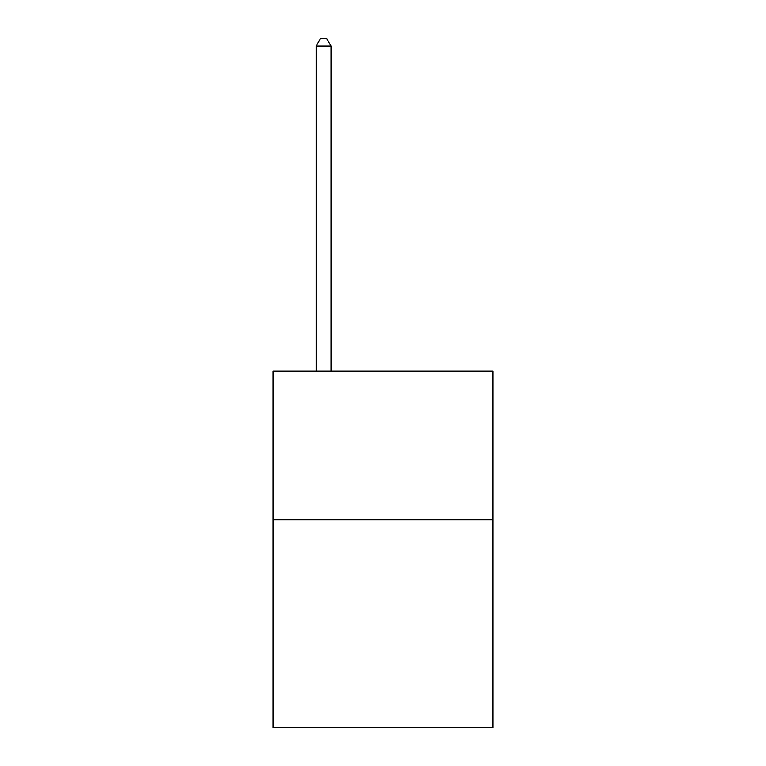 <?xml version="1.0" encoding="UTF-8"?>
<svg xmlns="http://www.w3.org/2000/svg" width="766" height="766" viewBox="0 0 766 766"><rect width="100%" height="100%" fill="white"/><g stroke="black" fill="none" stroke-linecap="round" stroke-linejoin="round"><path stroke-width="1.15" d="M492.931 519.731L492.931 727.7L273.069 727.7L273.069 371.175L492.931 371.175L492.931 519.731L273.069 519.731M331.008 371.175L331.008 46.027L316.147 46.027L316.147 371.175M316.147 46.027L320.609 38.3L326.546 38.3L331.008 46.027"/></g></svg>
